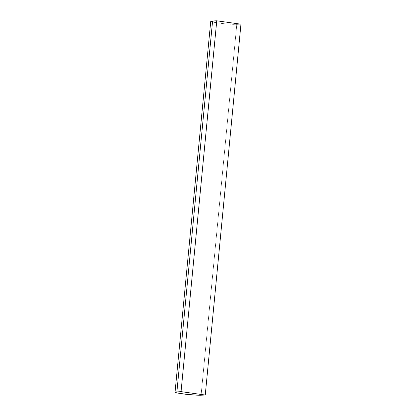 <?xml version="1.0" encoding="UTF-8"?>
<svg xmlns="http://www.w3.org/2000/svg" width="416" height="416" viewBox="0 0 416 416"><rect width="100%" height="100%" fill="white"/><g stroke="black" fill="none" stroke-linecap="round" stroke-linejoin="round"><path stroke-width="0.31" stroke-dasharray="2.08 1.56" d="M210.746 21.325L212.337 21.991L217.76 22.953C226.808 24.206 235.253 24.523 236.798 24.372L201.089 395.2L236.798 24.372L240.958 24.201L233.22 24.352L222.919 23.582L213.658 22.282L211.234 21.668L210.86 21.206"/><path stroke-width="0.62" d="M210.746 21.346L216.757 20.8L240.958 24.201L216.757 20.8L181.048 391.628L205.254 395.028L240.958 24.201L205.254 395.028L197.517 395.179L187.21 394.41L177.949 393.11L175.526 392.496L175.157 392.038L181.048 391.628L216.757 20.8L212.597 20.972L176.888 391.799L212.597 20.972L210.746 21.325L175.042 392.158L181.048 391.628L205.254 395.028L201.089 395.2C199.55 395.351 191.105 395.039 182.052 393.78L176.628 392.824L175.042 392.158"/></g></svg>
